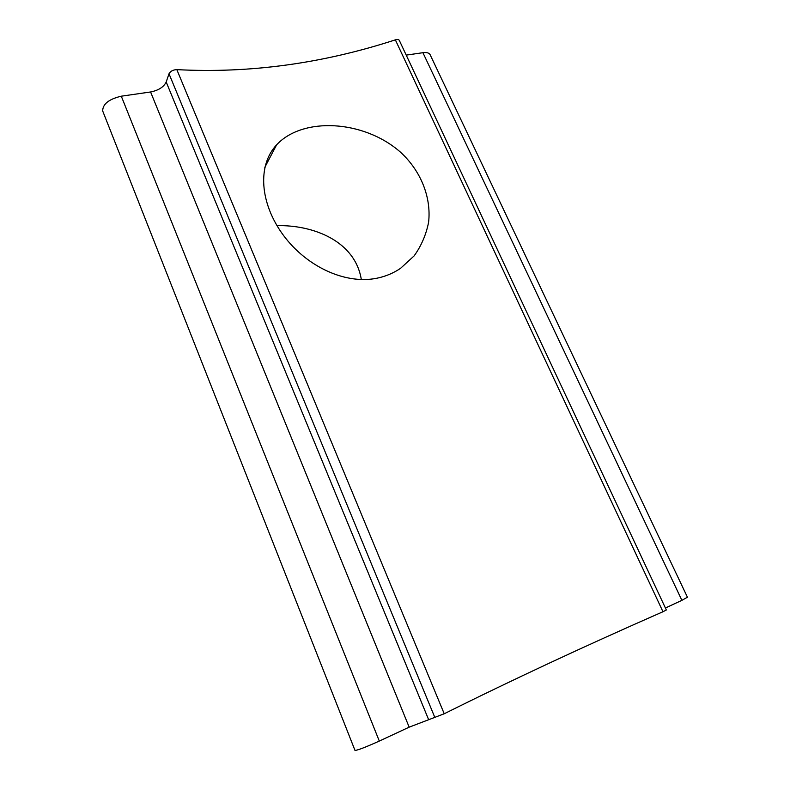 <?xml version="1.0" encoding="UTF-8"?>
<svg xmlns="http://www.w3.org/2000/svg" width="790" height="790" viewBox="0 0 790 790"><rect width="100%" height="100%" fill="white"/><g stroke="black" fill="none" stroke-linecap="round" stroke-linejoin="round"><path stroke-width="1.19" d="M379.684 277.596C387.327 275.68 394.289 272.59 400.579 268.304L414.128 255.891C421.356 245.789 426.185 234.551 428.615 222.178C431.419 197.046 420.695 170.64 400.332 152.036C363.568 119.794 302.659 116.693 276.609 144.847C257.283 165.308 259.703 203.01 283.245 235.074C306.708 266.99 346.919 285.842 379.684 277.596M361.326 279.591C355.154 241.128 313.62 224.893 276.954 225.624M176.832 69.629L444.227 713.765C511.624 680.18 584.541 646.161 662.968 611.737L666.345 609.979L399.365 40.507C398.891 39.451 397.558 39.233 395.356 39.855C322.518 63.556 249.68 73.48 176.832 69.629C173.069 69.797 170.462 71.179 169.011 73.766L166.196 82.002C163.747 87.048 158.543 90.376 150.584 91.976L121.295 96.192C108.902 99.125 102.7 104.053 102.69 110.975L102.967 111.676M422.917 52.703L681.889 600.341L687.438 597.22L430.333 55.162C429.543 53.009 427.074 52.189 422.917 52.703L406.208 55.112M681.889 600.341L665.417 608.004M444.227 713.765L409.171 727.165L379.299 741.06C366.125 747.004 358.028 750.144 355.016 750.461L354.977 750.372M121.295 96.192L379.299 741.06M150.584 91.976L409.171 727.165M166.196 82.002L428.516 719.374M169.011 73.766L434.905 717.626M395.356 39.855L662.968 611.737M276.609 144.847L264.808 167.362M355.016 750.461L102.69 110.975"/></g></svg>
